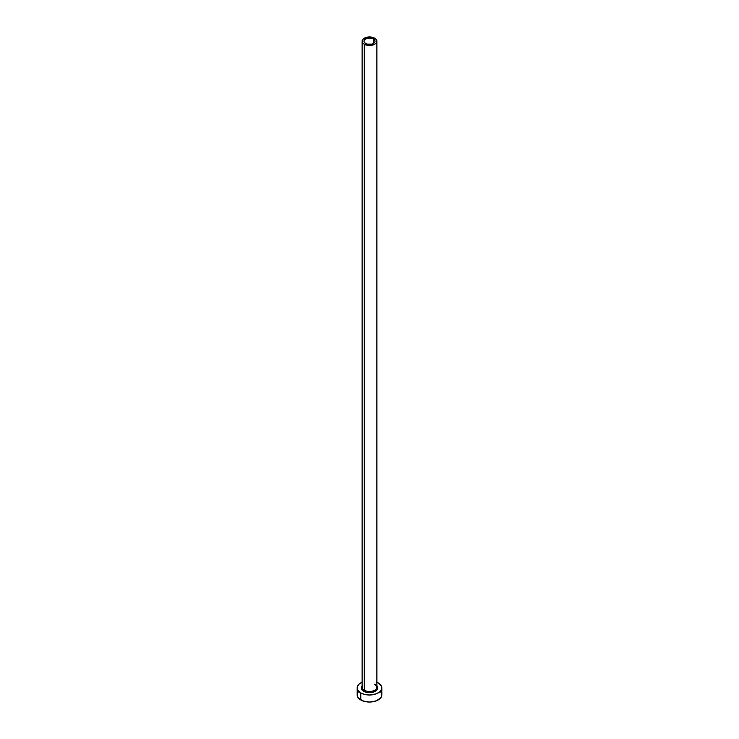 <?xml version="1.0" encoding="UTF-8"?>
<svg xmlns="http://www.w3.org/2000/svg" width="739" height="739" viewBox="0 0 739 739"><rect width="100%" height="100%" fill="white"/><g stroke="black" fill="none" stroke-linecap="round" stroke-linejoin="round"><path stroke-width="1.11" d="M365.583 43.481A5.542 3.196 180 0 1 363.957 41.218A5.542 3.196 180 0 1 367.375 38.262A5.542 3.196 180 0 1 373.417 38.955L373.417 43.481L371.625 44.174L367.375 44.174L365.583 43.481L364.059 41.837L364.059 40.59L365.583 38.955L370.581 38.077L373.417 38.955L374.941 40.59L374.941 41.837L373.417 43.481L373.417 38.955A5.542 3.196 180 0 1 375.042 41.218A5.542 3.196 180 0 1 371.625 44.174A5.542 3.196 180 0 1 365.583 43.481M362.175 686.623A7.39 4.268 0 0 0 364.272 690.208A0.859 0.499 -60 0 1 363.662 691.27A8.249 4.767 180 0 1 362.11 685.774M362.11 41.218L362.11 687.196A7.39 4.268 0 0 0 364.272 690.208A7.39 4.268 0 0 0 372.327 691.141A7.39 4.268 0 0 0 376.89 687.196L376.89 41.218A7.39 4.268 180 0 1 372.327 45.162A7.39 4.268 180 0 1 364.272 44.238L364.272 690.208L364.272 44.238A7.39 4.268 180 0 1 362.11 41.218A7.39 4.268 180 0 1 366.673 37.273A7.39 4.268 180 0 1 374.728 38.197A7.39 4.268 180 0 1 376.89 41.218L376.327 39.583L374.728 38.197L369.5 36.95L364.272 38.197L362.673 39.583L362.11 41.218L362.673 42.853L364.272 44.238L369.5 45.485L374.728 44.238L376.327 42.853L376.89 41.218M358.119 692.221L357.186 694.937A12.314 7.113 0 0 0 360.789 699.972L360.789 692.923L364.789 694.466L369.5 695.011L376.345 693.81L379.744 691.852L381.583 689.284L381.583 686.513L378.211 682.873A12.314 7.113 180 0 1 381.814 687.898A12.314 7.113 180 0 1 374.211 694.466A12.314 7.113 180 0 1 360.789 692.923L360.789 699.972A12.314 7.113 0 0 0 374.211 701.505A12.314 7.113 0 0 0 381.814 694.937L380.881 692.221M362.655 681.986L359.256 683.944L357.417 686.513L357.417 689.284L358.119 690.623L360.789 692.923A12.314 7.113 180 0 1 357.186 687.898A12.314 7.113 180 0 1 362.11 682.208M378.211 682.873L376.345 681.986M376.363 685.247L377.749 687.898L376.363 690.549L372.659 692.304L369.5 692.665L366.341 692.304L362.637 690.549L361.251 687.898L362.637 685.247M357.186 687.898L357.186 694.937L358.119 697.662L362.655 700.849L369.5 702.05L376.345 700.849L380.881 697.662L381.814 694.937L381.814 687.898M376.89 685.774A8.249 4.767 180 0 1 374.313 691.769A8.249 4.767 180 0 1 363.662 691.27A0.859 0.499 120 0 0 364.272 690.208A7.39 4.268 0 0 0 371.865 691.242A7.39 4.268 0 0 0 376.825 687.769A7.39 4.268 0 0 0 374.728 684.175M376.89 687.196C377.269 686.854 376.604 685.977 374.904 684.573"/></g></svg>
